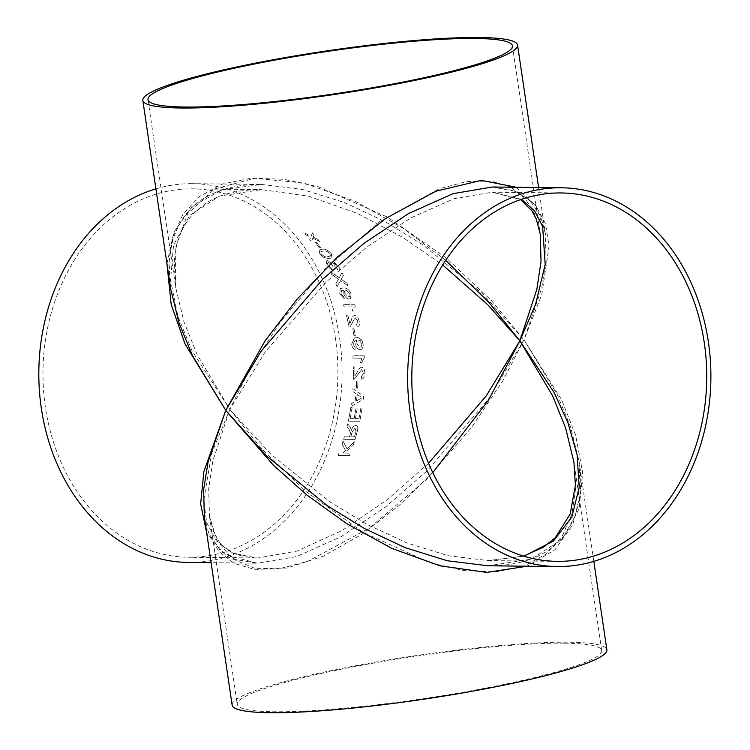 <?xml version="1.0" encoding="UTF-8"?>
<svg xmlns="http://www.w3.org/2000/svg" width="750" height="750" viewBox="0 0 750 750"><rect width="100%" height="100%" fill="white"/><g stroke="black" fill="none" stroke-linecap="round" stroke-linejoin="round"><path stroke-width="0.56" stroke-dasharray="3.75 2.81" d="M232.134 705.131A189.394 22.116 171.6 0 1 358.087 665.288A189.394 22.116 171.6 0 1 568.622 642.206A189.394 22.116 171.6 0 1 606.872 649.791M204.347 516.928L209.456 535.903L219.319 551.878L234.366 563.456L254.597 569.372L279.441 568.744L307.809 561.3L368.981 528.319L426.019 479.925L471.309 427.819L503.297 380.016L523.969 339.853L557.362 394.819L570.666 427.172L579.075 461.569L580.266 494.456L572.719 524.841L555.037 549.722L527.184 566.213M564.534 643.172A184.209 21.516 171.6 0 1 601.734 650.55A184.209 21.516 171.6 0 1 422.644 698.747A184.209 21.516 171.6 0 1 237.263 704.372A184.209 21.516 171.6 0 1 359.766 665.616A184.209 21.516 171.6 0 1 564.534 643.172M593.812 561.356L579.075 461.569C583.791 491.728 578.466 516.816 563.1 536.822C553.959 548.212 540.731 556.444 523.406 561.525C512.691 564.506 500.934 565.922 488.128 565.781L531.122 559.191L562.2 539.166L579.131 508.837L582.684 472.781L575.7 435.375L561.656 399.769L523.969 339.853L541.772 294.778L549.066 246.216L545.503 223.622L535.303 204.741L517.594 191.85L492.347 187.003L514.312 190.753L529.725 200.184L540.816 216.506L545.363 233.306L546.066 260.541L541.641 288.328L523.969 339.853L488.616 398.953L426.891 471.047L385.959 506.681L341.091 536.7L296.55 556.584L257.362 563.212L225.3 554.841L206.766 533.297M355.134 349.397L355.031 346.978L352.941 344.053L355.453 340.106L356.681 340.031L355.744 344.306C356.419 347.784 357.834 349.575 359.991 349.697L359.944 349.697C362.241 349.575 363.291 347.672 363.103 343.978C361.913 339.337 359.812 337.228 356.784 337.65L354.759 337.847L351.6 344.175C352.05 347.213 353.212 348.956 355.087 349.406L354.984 346.988L352.894 344.062L355.397 340.116L356.634 340.041L355.697 344.316C356.363 347.784 357.778 349.584 359.944 349.697L359.991 349.697C362.288 349.575 363.337 347.662 363.15 343.969L359.278 338.025L356.831 337.641L354.328 337.969L351.647 344.166C352.097 347.203 353.259 348.947 355.134 349.397L355.087 349.406M166.941 263.606L173.887 232.106L192.253 206.409L222.159 189.806L261.581 184.434L302.381 189.45L344.681 202.613L385.528 221.841L422.822 244.809L482.953 294.122L523.969 339.853L491.588 300.684L446.231 257.981L387.188 216.984L318.562 186.862L283.837 179.288L251.241 178.181L222.628 183.966L199.519 196.397L182.841 214.537L172.819 237.009L169.041 262.209L170.634 288.619M188.334 562.444A189.394 151.622 90.6 0 0 339.562 337.8A189.394 151.622 90.6 0 0 192.553 183.666A189.394 151.622 90.6 0 0 155.897 188.859M355.059 439.434A189.394 151.622 -89.4 0 0 357.253 431.644C358.35 427.987 357.834 425.944 355.697 425.512C353.831 425.747 352.416 427.35 351.45 430.303L350.166 426.956L347.719 423.919A189.394 151.622 -89.4 0 1 347.034 426.872L348.881 429.169L350.541 433.003L350.25 434.25A189.394 151.622 -89.4 0 1 349.519 436.847L344.4 436.791A189.394 151.622 -89.4 0 1 343.659 439.312L355.012 439.416A189.338 151.575 -89.4 0 0 357.206 431.625C358.303 427.969 357.787 425.925 355.65 425.494C353.784 425.728 352.369 427.331 351.403 430.284L350.119 426.938L347.672 423.9A189.338 151.575 -89.4 0 1 346.978 426.853L348.834 429.15L350.494 432.984L350.203 434.231A189.338 151.575 -89.4 0 1 349.472 436.828L344.353 436.772A189.338 151.575 -89.4 0 1 343.612 439.284L355.012 439.416M356.428 425.653L355.65 425.494L356.428 425.653M355.434 418.659A189.394 151.622 -89.4 0 0 357.188 408.9L355.875 408.881A189.394 151.622 -89.4 0 1 354.122 418.65L350.175 418.603A189.394 151.622 -89.4 0 0 352.116 407.644L350.803 407.625A189.394 151.622 -89.4 0 1 348.319 421.191L359.672 421.294A189.338 151.575 -89.4 0 0 362.072 408.216L360.759 408.206A189.338 151.575 -89.4 0 1 358.894 418.688L355.387 418.641L358.894 418.688M358.941 418.697A189.394 151.622 -89.4 0 0 360.806 408.216L362.119 408.234A189.394 151.622 -89.4 0 1 359.719 421.312M363.328 399.253A189.394 151.622 -89.4 0 0 363.656 396.262L352.903 388.622A189.394 151.622 -89.4 0 1 352.688 391.453L356.006 393.647A189.394 151.622 -89.4 0 1 355.134 401.681L351.347 403.781A189.394 151.622 -89.4 0 1 350.953 406.584L363.281 399.253A189.338 151.575 -89.4 0 0 363.6 396.253L352.847 388.612A189.338 151.575 -89.4 0 1 352.631 391.453L355.959 393.637A189.338 151.575 -89.4 0 1 355.087 401.672L351.3 403.772A189.338 151.575 -89.4 0 1 350.906 406.575L363.281 399.253M357.609 388.106A189.394 151.622 -89.4 0 0 357.984 381.047L356.663 381.038A189.394 151.622 -89.4 0 1 356.297 388.087L357.562 388.097A189.338 151.575 -89.4 0 0 357.928 381.047L356.616 381.028A189.338 151.575 -89.4 0 1 356.25 388.087L357.562 388.097M364.866 373.078C364.8 369.572 363.731 367.603 361.659 367.191C359.719 367.744 358.181 369.478 357.047 372.422L354.9 376.181A189.394 151.622 -89.4 0 0 354.872 366.872L353.409 366.863A189.394 151.622 -89.4 0 1 353.363 379.294L354.384 379.05L361.688 369.628L363.544 373.116L361.462 376.697L361.547 379.134C363.694 378.684 364.8 376.659 364.866 373.078L364.809 373.078C364.753 369.572 363.684 367.613 361.613 367.2L361.659 367.191M364.387 357.356A189.394 151.622 -89.4 0 0 364.284 355.791L352.884 355.669A189.394 151.622 -89.4 0 1 353.044 358.097L361.922 358.2L360.469 362.559L361.809 362.569L364.387 357.356L361.762 362.578L360.413 362.559L361.875 358.2L353.044 358.097M355.284 335.709A189.394 151.622 -89.4 0 0 354.084 328.809L352.772 328.791A189.394 151.622 -89.4 0 1 353.972 335.691L355.238 335.719A189.338 151.575 -89.4 0 0 354.037 328.819L352.725 328.809A189.338 151.575 -89.4 0 1 353.925 335.709L355.238 335.719M359.194 321.103C358.359 317.738 356.869 315.853 354.713 315.469L353.841 315.647L354.713 315.469C352.894 315.984 351.741 317.644 351.253 320.466L349.931 324.084A189.394 151.622 -89.4 0 0 347.859 315.159L346.406 315.141A189.394 151.622 -89.4 0 1 349.097 327.094L350.053 326.859L355.275 317.794L357.891 321.141L356.597 324.591L357.225 326.953L357.75 326.822L357.225 326.953C359.259 326.503 359.916 324.553 359.194 321.103L359.147 321.122C358.312 317.756 356.822 315.872 354.666 315.487C352.847 316.003 351.694 317.662 351.197 320.475L351.253 320.466M347.859 315.159L346.359 315.159A189.338 151.575 -89.4 0 1 349.041 327.113L350.053 326.859L352.425 322.659M352.378 322.678L354.834 317.869L357.891 321.141M357.844 321.159L356.55 324.609L357.084 324.516L356.55 324.609L357.178 326.962C359.213 326.512 359.869 324.572 359.147 321.122M355.284 306.169A189.394 151.622 -89.4 0 0 354.834 304.706L343.444 304.575A189.394 151.622 -89.4 0 1 344.128 306.853L353.006 306.956L352.5 311.062L353.85 311.081L355.284 306.169L353.803 311.1L352.453 311.081L352.959 306.975L344.128 306.853M344.325 298.734L343.697 296.503L340.988 293.803L341.494 290.634L343.847 290.119L343.837 294.037C345.253 297.244 347.053 298.903 349.237 299.016L350.466 298.762L351.15 293.728C348.966 289.491 346.416 287.559 343.481 287.944L340.378 288.553L339.713 293.906L344.278 298.762L343.659 296.531L340.941 293.831L341.447 290.663L343.8 290.147L343.791 294.066C345.206 297.262 347.006 298.922 349.191 299.044L350.419 298.781L351.103 293.756C348.928 289.519 346.369 287.587 343.444 287.972L340.341 288.581L339.666 293.934L344.278 298.762M348.122 285.947A189.394 151.622 -89.4 0 0 346.913 283.097L341.288 279.291L343.425 275.409A189.394 151.622 -89.4 0 0 342.066 272.625L339.272 277.744L330.253 271.669A189.394 151.622 -89.4 0 1 331.613 274.416L338.503 279.122L335.869 283.791A189.394 151.622 -89.4 0 1 337.078 286.688L340.575 280.566L348.122 285.947L340.575 280.566M332.747 270.572L331.828 268.528L328.2 265.556C327.234 263.634 327.422 262.622 328.753 262.519L332.503 265.453L333.056 266.756L334.266 266.559L334.209 263.363L337.162 265.753L336.834 268.387L338.044 270.422L338.784 270.066L338.006 270.459C339.6 269.962 339.759 268.434 338.475 265.866L333.084 261.431L332.278 261.684L333.122 261.394L332.072 263.466L327.6 260.55L326.381 260.925L326.925 265.613L332.747 270.572L331.791 268.566L328.153 265.594C327.188 263.672 327.375 262.659 328.706 262.556L332.466 265.491L333.019 266.784L334.219 266.597L334.172 263.4L337.125 265.791L336.797 268.416L338.044 270.422C339.637 269.934 339.797 268.397 338.512 265.837L333.122 261.394L332.034 263.503L327.553 260.587L326.344 260.963L326.878 265.65L332.7 270.6M327.909 262.772L328.753 262.519L327.909 262.772M333.609 263.541L334.209 263.363L333.609 263.541M337.35 268.144L336.797 268.416L337.35 268.144M328.622 258.628L331.959 257.831L331.406 253.894C328.359 250.312 325.397 248.737 322.509 249.159L319.153 249.984L319.866 253.772L323.062 257.109L328.584 258.666L331.922 257.869L331.369 253.931C328.322 250.359 325.359 248.775 322.472 249.206L319.116 250.022L319.819 253.809L323.025 257.147L328.584 258.666M320.541 247.688A189.394 151.622 -89.4 0 0 316.734 242.484L315.413 242.466A189.394 151.622 -89.4 0 1 319.228 247.669L320.503 247.725A189.338 151.575 -89.4 0 0 316.697 242.522L315.384 242.513A189.338 151.575 -89.4 0 1 319.191 247.716L320.503 247.725M319.575 241.463A189.394 151.622 -89.4 0 0 317.944 239.381L313.238 237.103L314.166 234.806A189.394 151.622 -89.4 0 0 312.459 232.838L311.137 236.1L304.266 232.903A189.394 151.622 -89.4 0 1 305.981 234.881L310.725 237.131L309.75 239.466A189.394 151.622 -89.4 0 1 311.381 241.547L312.816 238.134L319.575 241.463L312.816 238.134M353.25 445.125A189.394 151.622 -89.4 0 0 354.356 441.713L347.137 449.006L343.097 441.131A189.394 151.622 -89.4 0 1 342.113 444.206L345.562 450.553L342.956 453.075L339.009 453.028A189.394 151.622 -89.4 0 1 338.081 455.456L349.434 455.55A189.338 151.575 -89.4 0 0 350.363 453.131L345.113 453.066L353.203 445.106L345.113 453.066M345.159 453.094L350.409 453.159A189.394 151.622 -89.4 0 1 349.481 455.578M335.475 338.766A184.209 147.469 90.6 0 0 192.497 188.859A184.209 147.469 90.6 0 0 42.984 371.409A184.209 147.469 90.6 0 0 188.391 557.259A184.209 147.469 90.6 0 0 335.475 338.766M516.337 187.275L536.231 206.316L545.363 233.306L538.603 187.519M601.734 650.55L573.947 462.347L575.588 488.663L571.987 513.741L562.312 536.053L546.141 554.034L523.697 566.287L495.862 571.894L464.119 570.6L430.294 562.875L363.394 532.509L305.775 491.353L261.478 448.575L229.819 409.397L212.85 460.969L208.669 488.822L209.475 516.169L216.834 540.262L232.078 558.741L255.712 568.706L286.903 568.031L323.363 556.144L361.866 534.347L399.169 505.406L432.759 472.622M521.503 199.331L492.291 192.188L454.219 198.637L410.719 217.969L366.694 247.162L326.381 281.822L265.209 351.919L229.819 409.397L270.516 453.881L329.925 501.853L366.666 524.203L406.809 542.906L448.284 555.712L488.184 560.597L523.847 556.2M428.569 463.303L387.525 499.556L342.15 530.456L296.962 551.1L257.419 558.028L233.081 553.312L216.188 540.788L206.691 522.422L203.691 500.447L211.697 453.225L229.819 409.397L192.169 351.112L177.938 316.472L170.578 280.087L173.531 245.016L189.609 215.512L219.656 196.022L261.525 189.619L308.625 196.219L357.169 213.281L402.778 237.384L442.725 264.994M445.697 260.353L403.697 228.619L355.256 201.291L303.825 183.066L254.887 178.256L214.631 188.953L187.622 213.806L175.237 248.55L175.762 287.887L184.069 322.181L197.119 354.478L229.819 409.397L249.769 369.253L280.697 321.516L324.562 269.559L379.875 221.419L439.284 188.766L466.875 181.5L491.062 181.05L510.788 187.134L525.497 198.863L535.172 214.969L540.234 234.047L512.438 45.844M354.356 441.713L354.309 441.694A189.338 151.575 -89.4 0 1 353.203 445.106M354.309 441.694L347.091 448.988L343.05 441.112A189.338 151.575 -89.4 0 1 342.066 444.188L345.516 450.525L342.909 453.047L338.972 453A189.338 151.575 -89.4 0 1 338.044 455.428L349.434 455.55M317.944 239.381L317.906 239.428A189.338 151.575 -89.4 0 1 319.537 241.509M317.906 239.428L313.2 237.141L314.166 234.806M312.459 232.838L312.422 232.875A189.338 151.575 -89.4 0 1 314.137 234.853M312.422 232.875L311.109 236.147L304.237 232.941A189.338 151.575 -89.4 0 1 305.944 234.928L310.688 237.169L309.722 239.512A189.338 151.575 -89.4 0 1 311.344 241.594L312.778 238.181M321.141 253.819L320.822 251.606L323.738 251.053C325.688 250.612 327.797 251.578 330.066 253.941L330.413 256.088L327.403 256.734C325.472 257.175 323.381 256.2 321.141 253.819L320.859 251.569L323.775 251.016C325.725 250.575 327.834 251.541 330.103 253.903L330.581 255.872L327.441 256.688C325.509 257.137 323.419 256.163 321.178 253.781M346.913 283.097L346.875 283.125A189.338 151.575 -89.4 0 1 348.075 285.975M346.875 283.125L341.241 279.319L343.425 275.409M342.066 272.625L342.019 272.653A189.338 151.575 -89.4 0 1 343.387 275.447M342.019 272.653L339.225 277.772L330.216 271.706A189.338 151.575 -89.4 0 1 331.566 274.453L338.456 279.159L335.831 283.819A189.338 151.575 -89.4 0 1 337.031 286.716L340.528 280.594M349.659 293.409C350.287 295.622 349.847 296.756 348.347 296.803L344.859 293.409C344.203 291.272 344.587 290.203 346.012 290.175L349.706 293.381C350.334 295.603 349.894 296.737 348.394 296.775L344.906 293.381C344.25 291.253 344.634 290.175 346.059 290.147L349.706 293.381M349.2 296.616L348.347 296.803L349.2 296.616M345.122 290.381L346.059 290.147L345.122 290.381M354.834 304.706L354.788 304.725A189.338 151.575 -89.4 0 1 355.238 306.188M354.788 304.725L343.397 304.603A189.338 151.575 -89.4 0 1 344.081 306.872M349.041 327.113L350.006 326.878L349.041 327.113M347.812 315.178A189.338 151.575 -89.4 0 1 349.884 324.094L349.931 324.084M351.197 320.475L349.884 324.094M361.734 343.594C361.847 346.003 361.134 347.241 359.625 347.288L356.925 343.594C356.766 341.269 357.403 340.097 358.847 340.059L361.791 343.584C361.894 345.994 361.191 347.231 359.672 347.278L356.972 343.584C356.812 341.259 357.459 340.087 358.894 340.05L361.791 343.584M358.387 340.106L358.894 340.05L358.387 340.106M364.284 355.791L364.228 355.8A189.338 151.575 -89.4 0 1 364.341 357.366M364.228 355.8L352.838 355.678A189.338 151.575 -89.4 0 1 352.997 358.106M361.613 367.2C359.672 367.744 358.134 369.478 356.991 372.422L357.047 372.422M354.872 366.872L353.353 366.863A189.338 151.575 -89.4 0 1 353.316 379.294L354.337 379.05L361.641 369.637L363.497 373.116L361.416 376.697L361.547 379.134M361.5 379.134C363.647 378.675 364.744 376.659 364.809 373.078M354.816 366.881A189.338 151.575 -89.4 0 1 354.844 376.172L354.9 376.181M356.991 372.422L354.844 376.172M356.503 400.894A189.338 151.575 -89.4 0 0 357.197 394.453L362.128 397.734L356.503 400.894L359.887 399M357.197 394.453L362.184 397.744L359.934 399.009M357.244 394.462A189.394 151.622 -89.4 0 1 356.55 400.903M357.188 408.9L357.141 408.881A189.338 151.575 -89.4 0 1 355.387 418.641M357.141 408.881L355.828 408.872A189.338 151.575 -89.4 0 1 354.075 418.631L350.175 418.603M352.116 407.644L352.069 407.625A189.338 151.575 -89.4 0 1 350.128 418.584M352.069 407.625L350.747 407.616A189.338 151.575 -89.4 0 1 348.272 421.172L359.672 421.294M352.125 432.019L355.003 428.062L355.969 431.531A189.394 151.622 -89.4 0 1 354.488 436.903L350.784 436.837A189.338 151.575 -89.4 0 0 352.125 432.019L355.003 428.062L355.922 431.512A189.338 151.575 -89.4 0 1 354.441 436.884L350.784 436.837M352.172 432.037A189.394 151.622 -89.4 0 1 350.831 436.866M170.634 288.647L170.634 288.647C165.919 258.488 171.244 233.4 186.609 213.394C195.75 202.003 208.978 193.772 226.294 188.691C237.009 185.709 248.775 184.294 261.581 184.434L192.553 183.666M204.338 516.909L208.884 533.709L219.984 550.031L235.388 559.462L257.362 563.212L211.106 562.697M209.475 516.169L237.263 704.372M561.309 192.956L492.291 192.188L520.622 199.631M557.212 561.356L488.184 560.597L523.528 556.097M175.762 287.887L174.3 265.012C174.562 244.181 181.228 226.697 194.316 212.569L206.269 202.978C220.453 193.997 238.866 189.544 261.525 189.619L192.497 188.859M209.475 516.159L213.478 531.244L217.697 539.278C224.119 550.716 237.366 556.969 257.419 558.028L188.391 557.259M147.975 99.666L175.762 287.869"/><path stroke-width="1.12" d="M593.812 561.356L606.872 649.791A189.394 22.116 171.6 0 1 422.738 699.347A189.394 22.116 171.6 0 1 232.134 705.131L204.338 516.909L203.644 489.675L208.069 461.887L225.741 410.363L266.756 456.094L326.887 505.406L364.181 528.375L405.028 547.603L447.319 560.766L488.128 565.781L557.156 566.55A189.394 151.622 90.6 0 0 708.375 341.906A189.394 151.622 90.6 0 0 561.375 187.772A189.394 151.622 90.6 0 0 407.653 375.469A189.394 151.622 90.6 0 0 557.156 566.55M527.184 566.213L486.722 572.419L440.025 565.828L391.941 548.438L346.65 523.622L306.816 494.953L273.525 465.347L225.741 410.363L185.053 344.034L171.188 304.444L166.941 263.606M704.297 342.872A184.209 147.469 90.6 0 0 561.309 192.956A184.209 147.469 90.6 0 0 411.806 375.516A184.209 147.469 90.6 0 0 557.212 561.356A184.209 147.469 90.6 0 0 704.297 342.872M561.375 187.772L492.347 187.003L453.15 193.631L408.609 213.516L363.741 243.534L322.819 279.169L261.094 351.262L225.741 410.363L265.134 340.753L297.028 299.222L337.809 256.706L385.622 218.522L435.703 191.278L481.322 180.366L516.337 187.275M206.766 533.297L200.644 503.897L203.878 471.525L225.741 410.363L192.338 355.397L179.044 323.044L170.634 288.647L142.838 100.416A189.394 22.116 171.6 0 1 268.791 60.572A189.394 22.116 171.6 0 1 479.325 37.5A189.394 22.116 171.6 0 1 517.575 45.084A189.394 22.116 171.6 0 1 333.441 94.631A189.394 22.116 171.6 0 1 142.838 100.416M155.897 188.859A189.394 151.622 90.6 0 0 39.703 394.406A189.394 151.622 90.6 0 0 188.334 562.444L211.106 562.697M475.238 38.466A184.209 21.516 171.6 0 1 512.438 45.844A184.209 21.516 171.6 0 1 333.347 94.031A184.209 21.516 171.6 0 1 147.975 99.666A184.209 21.516 171.6 0 1 270.469 60.909A184.209 21.516 171.6 0 1 475.238 38.466M432.759 472.622L488.362 400.322L519.891 340.819L552.581 395.738L565.641 428.034L573.947 462.328L575.4 485.203L570.206 513.938L555.394 537.647L543.441 547.238L523.528 556.097M523.847 556.2L553.341 541.106L571.809 517.134L579.206 487.312L577.116 454.894L567.9 422.606L553.997 392.278L519.891 340.819L535.622 304.2L545.203 264.384L542.606 226.472L534.675 210.891L521.503 199.331M442.725 264.994L487.547 304.519L519.891 340.819L486.159 395.991L428.569 463.303M520.622 199.631L532.013 210.938L536.231 218.972L540.234 234.056L541.041 261.394L536.859 289.247L519.891 340.819L488.878 302.353L445.697 260.353M517.575 45.084L538.603 187.519"/></g></svg>
